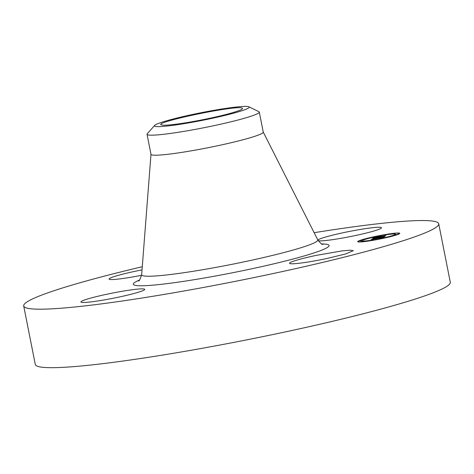 <?xml version="1.0" encoding="UTF-8"?>
<svg xmlns="http://www.w3.org/2000/svg" width="474" height="474" viewBox="0 0 474 474"><rect width="100%" height="100%" fill="white"/><g stroke="black" fill="none" stroke-linecap="round" stroke-linejoin="round"><path stroke-width="0.71" d="M316.626 255.302L342.021 250.9L350.256 250.177L353.32 250.669L345.783 253.91L326.231 258.662A32.51 2.607 168.8 0 1 289.537 263.295A32.51 2.607 168.8 0 1 316.626 255.302M314.144 232.698A211.54 16.963 168.8 0 1 436.376 221.903A211.54 16.963 168.8 0 1 438.717 223.775L450.3 282.267A211.54 16.963 168.8 0 1 260.108 337.18A211.54 16.963 168.8 0 1 37.624 366.313A211.54 16.963 168.8 0 1 35.283 364.441L23.7 305.949A211.54 16.963 168.8 0 1 142.277 266.732M438.717 223.775A211.54 16.963 168.8 0 1 248.524 278.688A211.54 16.963 168.8 0 1 26.04 307.822A211.54 16.963 168.8 0 1 23.7 305.949M81.291 302.264A32.51 2.607 168.8 0 1 80.93 301.979A32.51 2.607 168.8 0 1 110.158 293.542A32.51 2.607 168.8 0 1 144.351 289.063A32.51 2.607 168.8 0 1 144.712 289.347A32.51 2.607 168.8 0 1 115.484 297.791A32.51 2.607 168.8 0 1 81.291 302.264M141.596 275.281A32.51 2.607 168.8 0 1 109.097 279.056A32.51 2.607 168.8 0 1 136.186 271.063A32.51 2.607 168.8 0 1 142.034 269.884M317.858 240.04A32.51 2.607 168.8 0 1 348.769 231.567A32.51 2.607 168.8 0 1 381.132 227.461A32.51 2.607 168.8 0 1 381.487 227.745A32.51 2.607 168.8 0 1 352.834 236.07A32.51 2.607 168.8 0 1 318.261 240.721M381.534 235.217A21.454 1.718 168.8 0 1 399.766 233.344A21.454 1.718 168.8 0 1 375.9 239.803A21.454 1.718 168.8 0 1 357.669 241.675A21.454 1.718 168.8 0 1 381.534 235.217M161.598 124.94C151.206 122.689 236.65 104.795 242.072 108.09A41.487 3.33 168.8 0 1 242.528 108.457A41.487 3.33 168.8 0 1 205.23 119.223A41.487 3.33 168.8 0 1 161.598 124.94L161.142 124.573M396.11 234.393A21.454 1.718 -11.2 0 0 395.346 234.458M362.177 241.023L361.449 241.254M221.145 109.109A48.312 3.875 168.8 0 1 248.886 106.78A48.312 3.875 168.8 0 1 229.991 114.151A48.312 3.875 168.8 0 1 182.526 123.915A48.312 3.875 168.8 0 1 154.625 125.444A48.312 3.875 168.8 0 1 221.145 109.109M248.886 106.78L258.887 111.674A57.218 4.592 168.8 0 1 259.29 112.083L263.254 132.11A57.218 4.592 168.8 0 1 211.807 146.964A57.218 4.592 168.8 0 1 151.627 154.844A57.218 4.592 168.8 0 1 150.993 154.334L147.029 134.314A57.218 4.592 168.8 0 1 147.248 133.781L154.625 125.444M259.29 112.083A57.218 4.592 168.8 0 1 180.286 131.968A57.218 4.592 168.8 0 1 147.663 134.817A57.218 4.592 168.8 0 1 147.029 134.314M376.498 239.317A16.904 1.357 -11.2 0 0 395.304 234.227A16.904 1.357 -11.2 0 0 380.936 235.702A16.904 1.357 -11.2 0 0 362.136 240.792A16.904 1.357 -11.2 0 0 376.498 239.317M359.896 241.106L361.342 240.715L359.896 241.106M381.066 235.602L382.512 235.211L381.066 235.602M367.143 238.647L368.588 238.256L367.143 238.647M397.194 234.192L398.64 233.801L397.194 234.192M393.515 233.753L394.961 233.362L393.515 233.753M376.368 239.417L374.922 239.814L376.368 239.417M363.919 241.266L362.474 241.657L363.919 241.266M390.292 236.372L388.846 236.763L390.292 236.372M372.6 238.647L375.058 238.298L372.688 239.009L383.691 236.887L383.134 237.344L372.481 239.21L374.099 239.18L371.095 239.85L372.475 238.665L372.688 239.009M373.281 238.481L375.615 238.149L373.287 238.511M374.116 238.535L384.592 236.627L383.685 237.207L384.278 236.727L374.116 238.535M373.868 237.533L376.403 237.19L373.761 238.096L378.027 237.308L374.336 237.942L375.775 237.356L374.614 237.871L384.728 235.963L384.124 236.455L372.588 238.576L373.868 237.533L373.95 237.954M374.786 237.326L377.085 237.018L374.792 237.356M381.321 236.33L377.215 237.113L381.321 236.33M379.662 236.935L385.771 235.667L384.781 236.319L385.457 235.768L379.668 236.953M372.475 238.665L372.582 239.198M378.104 237.243L378.163 237.551M378.134 237.219L378.199 237.551M378.317 237.071L378.406 237.527M321.852 243.95A99.795 8.005 168.8 0 1 328.002 244.596A99.795 8.005 168.8 0 1 245.953 270.026A99.795 8.005 168.8 0 1 134.415 285.129A99.795 8.005 168.8 0 1 139.439 280.069M263.242 132.056L317.746 239.832A89.776 7.199 168.8 0 1 238.067 263.088A89.776 7.199 168.8 0 1 142.662 275.655A89.776 7.199 168.8 0 1 141.661 274.695C140.049 279.482 139.018 281.544 138.556 280.886M373.998 237.521L374.069 237.859M317.746 239.832C320.732 243.476 322.332 244.945 322.551 244.24L322.966 244.365M150.987 154.287L141.661 274.695M395.506 235.264L395.304 234.227M362.337 241.835L362.136 240.792M361.579 241.9L361.342 240.715M358.948 242.001L358.794 241.219M366.1 239.092L366.035 238.76M398.705 234.126L398.64 233.801M396.234 235.039L396.092 234.304M395.103 234.073L394.961 233.362M365.099 241.527L365.027 241.153"/></g></svg>
